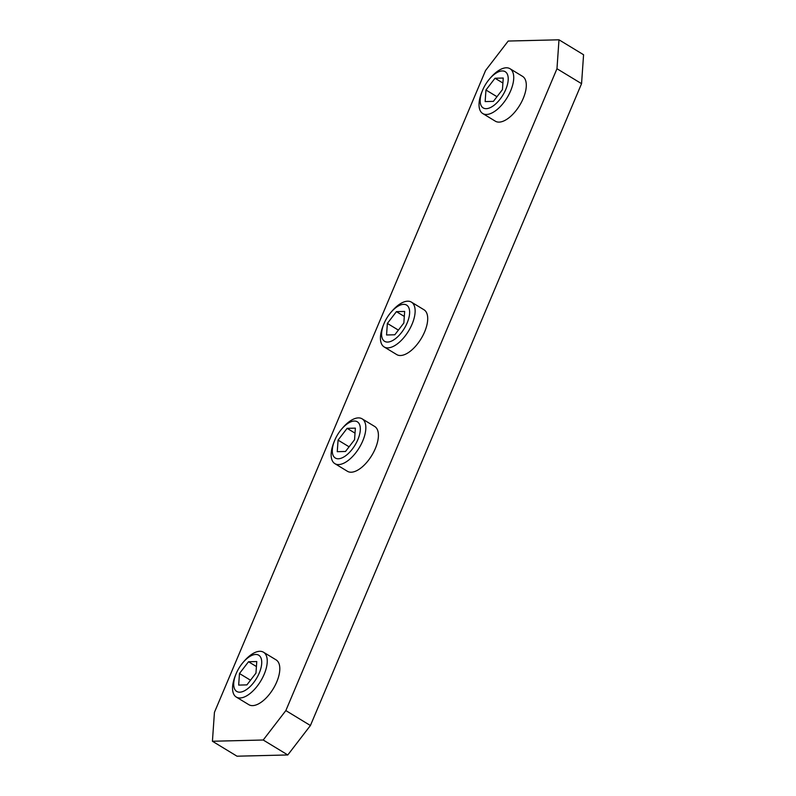 <?xml version="1.0" encoding="UTF-8"?>
<svg xmlns="http://www.w3.org/2000/svg" width="796" height="796" viewBox="0 0 796 796"><rect width="100%" height="100%" fill="white"/><g stroke="black" fill="none" stroke-linecap="round" stroke-linejoin="round"><path stroke-width="1.19" d="M390.935 312.37L392.01 311.117A26.228 12.577 121.3 0 1 407.642 301.196A26.228 12.577 121.3 0 1 411.413 302.122A26.228 12.577 121.3 0 1 410.438 327.663A26.228 12.577 121.3 0 1 387.931 347.872A26.228 12.577 121.3 0 1 384.16 346.947A26.228 12.577 121.3 0 1 383.214 325.584L383.831 324.052A21.203 10.169 121.3 0 1 390.935 312.37A21.203 10.169 121.3 0 1 403.582 304.341A21.203 10.169 121.3 0 1 407.154 322.927A21.203 10.169 121.3 0 1 387.642 342.071A21.203 10.169 121.3 0 1 383.831 324.052M384.16 346.947L396.736 354.588A26.228 12.577 -58.7 0 0 400.497 355.514A26.228 12.577 -58.7 0 0 423.014 335.305A26.228 12.577 -58.7 0 0 423.979 309.763L411.413 302.122M243.049 662.471L244.123 661.227A26.228 12.577 121.3 0 1 259.755 651.297A26.228 12.577 121.3 0 1 263.516 652.232A26.228 12.577 121.3 0 1 262.551 677.764A26.228 12.577 121.3 0 1 240.034 697.983A26.228 12.577 121.3 0 1 236.273 697.047A26.228 12.577 121.3 0 1 235.327 675.685L235.944 674.162A21.203 10.169 121.3 0 1 243.049 662.471A21.203 10.169 121.3 0 1 255.685 654.451A21.203 10.169 121.3 0 1 259.257 673.028A21.203 10.169 121.3 0 1 239.745 692.182A21.203 10.169 121.3 0 1 235.944 674.162M236.273 697.047L248.84 704.689A26.228 12.577 -58.7 0 0 252.611 705.624A26.228 12.577 -58.7 0 0 275.118 685.406A26.228 12.577 -58.7 0 0 276.093 659.874L263.516 652.232M341.643 429.064L342.708 427.82A26.228 12.577 121.3 0 1 358.349 417.89A26.228 12.577 121.3 0 1 362.11 418.825A26.228 12.577 121.3 0 1 361.145 444.357A26.228 12.577 121.3 0 1 338.628 464.575A26.228 12.577 121.3 0 1 334.867 463.64A26.228 12.577 121.3 0 1 333.922 442.277L334.539 440.755A21.203 10.169 121.3 0 1 341.643 429.064A21.203 10.169 121.3 0 1 354.28 421.044A21.203 10.169 121.3 0 1 357.852 439.631A21.203 10.169 121.3 0 1 338.34 458.775A21.203 10.169 121.3 0 1 334.539 440.755M334.867 463.64L347.434 471.292A26.228 12.577 -58.7 0 0 351.205 472.217A26.228 12.577 -58.7 0 0 373.712 452.009A26.228 12.577 -58.7 0 0 374.687 426.467L362.11 418.825M489.53 78.963L490.605 77.719A26.228 12.577 121.3 0 1 506.236 67.789A26.228 12.577 121.3 0 1 510.007 68.715A26.228 12.577 121.3 0 1 509.032 94.256A26.228 12.577 121.3 0 1 486.515 114.465A26.228 12.577 121.3 0 1 482.754 113.539A26.228 12.577 121.3 0 1 481.809 92.177L482.426 90.654A21.203 10.169 121.3 0 1 489.53 78.963A21.203 10.169 121.3 0 1 502.176 70.944A21.203 10.169 121.3 0 1 505.749 89.52A21.203 10.169 121.3 0 1 486.237 108.674A21.203 10.169 121.3 0 1 482.426 90.654M482.754 113.539L495.331 121.181A26.228 12.577 -58.7 0 0 499.092 122.116A26.228 12.577 -58.7 0 0 521.609 101.898A26.228 12.577 -58.7 0 0 522.574 76.366L510.007 68.715M263.217 740.011L212.423 741.255L214.442 712.33L485.58 70.476L508.206 41.044L558.991 39.8L556.971 68.725L285.844 710.579L263.217 740.011L287.794 754.956L310.42 725.524L581.558 83.67L583.577 54.745L558.991 39.8M285.844 710.579L310.42 725.524M556.971 68.725L581.558 83.67M212.423 741.255L237.009 756.2L287.794 754.956M495.012 78.237L503.251 78.038L502.445 89.6L493.391 101.371L485.152 101.58L485.958 90.008L495.012 78.237L502.903 83.033M485.958 90.008L496.983 96.714M347.116 428.338L355.364 428.139L354.558 439.71L345.504 451.481L337.255 451.68L338.071 440.118L347.116 428.338L355.016 433.143M338.071 440.118L349.096 446.815M248.521 661.745L256.77 661.546L255.964 673.117L246.909 684.888L238.671 685.087L239.477 673.515L248.521 661.745L256.421 666.55M239.477 673.515L250.501 680.222M396.418 311.644L404.657 311.435L403.851 323.007L394.806 334.778L386.558 334.977L387.363 323.415L396.418 311.644L404.308 316.44M387.363 323.415L398.388 330.111"/></g></svg>
